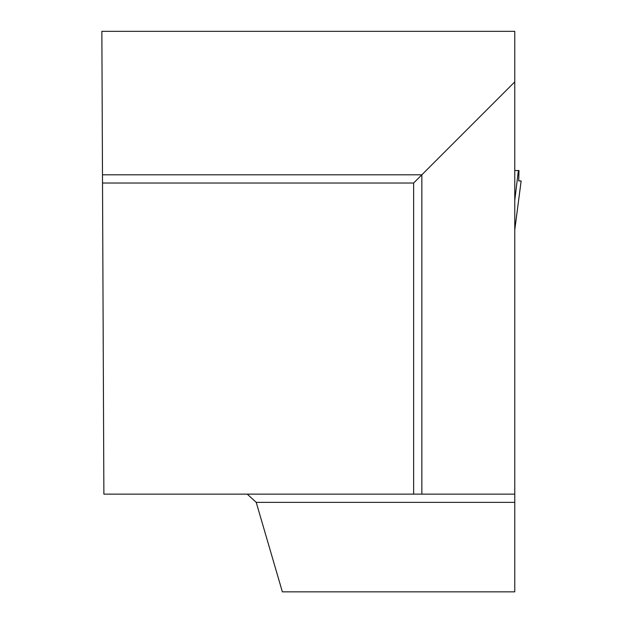 <?xml version="1.0" encoding="UTF-8"?>
<svg xmlns="http://www.w3.org/2000/svg" width="623" height="623" viewBox="0 0 623 623"><rect width="100%" height="100%" fill="white"/><g stroke="black" fill="none" stroke-linecap="round" stroke-linejoin="round"><path stroke-width="0.93" d="M514.769 170.538L518.99 170.538L514.769 170.538L518.99 170.538L518.718 180.943L521.132 180.943L518.718 180.943L521.132 180.943L514.769 229.84M514.769 200.427L518.383 170.538M413.625 494.132L514.769 494.132L514.769 31.329L101.861 31.329L103.877 494.132L413.625 494.132L413.625 183.03L102.522 183.03M247.253 494.132L256.217 502.356L282.367 591.85L514.769 591.85L514.769 494.132M514.769 81.886L421.849 174.806L102.484 174.806M421.849 494.132L421.849 174.806L413.625 183.03M256.217 502.356L514.769 502.356M473.846 31.329L325.518 31.329M514.769 229.91L521.14 180.974"/></g></svg>
